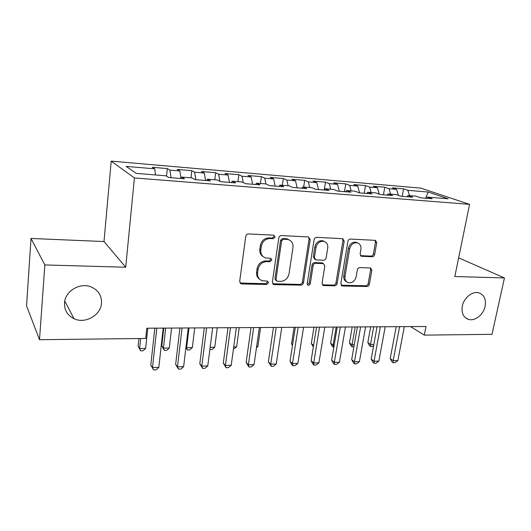 <?xml version="1.0" encoding="UTF-8"?>
<svg xmlns="http://www.w3.org/2000/svg" width="531" height="531" viewBox="0 0 531 531"><rect width="100%" height="100%" fill="white"/><g stroke="black" fill="none" stroke-linecap="round" stroke-linejoin="round"><path stroke-width="0.8" d="M275.118 237.025L273.73 235.193L248.508 233.919C247.021 233.998 246.099 234.808 245.747 236.341L239.667 281.437L241.114 283.853L241.718 283.952L266.648 284.457L268.513 282.791L267.524 281.118L262.175 280.713C258.816 279.452 257.289 276.877 257.588 272.974L258.106 269.283C259.241 264.504 262.108 261.956 266.715 261.63L269.914 261.743L271.792 260.077L270.737 258.338L265.699 257.953C262.148 256.712 260.522 254.044 260.821 249.942L261.345 246.192C262.493 241.353 265.381 238.804 270.013 238.532L273.233 238.691L275.118 237.025M263.217 256.672C260.628 255.072 259.493 252.61 259.818 249.271L260.343 245.534C261.478 240.709 264.365 238.167 268.985 237.901L272.197 238.054L274.076 236.395L273.817 235.2M240.005 283.03L265.646 283.7L267.505 282.041L267.358 281.078M259.666 279.286C257.309 277.7 256.287 275.357 256.599 272.244L257.117 268.56C258.245 263.801 261.106 261.259 265.706 260.933L268.898 261.046L270.764 259.387L270.571 258.305M462.322 306.108C461.286 313.071 463.371 317.505 468.561 319.423C474.96 321.408 483.535 314.578 485.135 306.287C486.257 299.192 484.106 294.692 478.703 292.793C472.351 290.981 463.855 297.851 462.322 306.108M64.516 302.962C64.304 310.19 67.483 315.447 74.048 318.733C85.232 324.195 100.844 315.268 101.487 303.254C101.793 295.608 98.328 290.165 91.1 286.926C80.055 282.173 65.008 291.141 64.516 302.962M372.204 256.738C373.472 256.652 374.289 255.902 374.66 254.502L376.744 242.747L375.384 240.344L350.447 239.063C349.132 239.142 348.29 239.899 347.918 241.339L340.816 283.627L342.535 285.983L366.954 286.481C368.215 286.368 369.025 285.625 369.39 284.244L371.859 270.306L370.585 267.996L359.832 267.611C358.544 267.71 357.721 268.46 357.356 269.861L356.148 276.857C354.867 281.191 352.279 283.149 348.376 282.731C345.774 281.795 344.639 279.737 344.971 276.565L349.663 248.773C350.865 244.519 353.38 242.528 357.197 242.813C360.025 243.722 361.259 245.88 360.907 249.271L360.104 253.904L361.445 256.281L372.204 256.738L370.97 256.095C372.231 256.008 373.047 255.265 373.419 253.871L375.49 242.143L375.065 240.304M426.015 326.512L146.802 328.211L145.713 338.446L39.52 339.707L44.843 264.949L125.708 267.232L134.409 177.938L469.583 204.362L454.821 276.532L504.45 277.939L492.005 334.324L424.302 335.127L426.015 326.512M310.204 239.494L308.352 236.939L281.47 235.578C280.043 235.664 279.153 236.454 278.788 237.954L272.357 282.147L273.75 284.523L274.301 284.609L300.878 285.147C302.245 285.028 303.101 284.251 303.46 282.817L310.204 239.494L309.088 238.87L308.577 236.965M316.708 237.357L342.747 238.698L344.188 241.154L337.119 283.547C336.76 284.955 335.924 285.711 334.61 285.824L323.339 285.539L322.038 283.222L324.819 266.004L323.439 263.608L315.713 263.303C314.359 263.403 313.496 264.172 313.137 265.619L310.283 283.68C309.945 284.855 309.228 285.379 308.139 285.247L307.21 283.614L314.106 239.687C314.471 238.213 315.341 237.437 316.708 237.357M134.409 177.938L111.211 161.125L420.784 188.113L469.583 204.362M265.958 183.945L256.473 183.175L259.991 184.861L245.435 183.693L242.036 182L232.273 181.204L235.591 182.896L220.597 181.688L217.405 179.989L207.349 179.173L210.449 180.872L195.003 179.624L192.036 177.925L181.668 177.082L184.542 178.781L168.612 177.493L165.891 175.794L136.195 173.371L126.192 166.395L154.72 168.818L152.284 167.298L167.325 168.586L169.893 170.106L179.87 170.955L177.215 169.429L191.83 170.683L194.611 172.203L204.302 173.026L201.441 171.506L215.659 172.728L218.633 174.248L228.058 175.044L225.005 173.531L238.831 174.712L241.99 176.232L251.156 177.009L247.917 175.489L261.371 176.644L264.71 178.164L265.951 183.945L269.556 185.638L283.693 186.773L279.983 185.093L289.203 185.843L292.986 187.523L306.719 188.631L302.829 186.952L311.79 187.682L315.753 189.361L329.107 190.437L325.045 188.764L333.76 189.474L337.882 191.147L350.872 192.189L346.657 190.523L355.133 191.213L359.407 192.879L372.039 193.901L367.684 192.235L375.935 192.912L380.349 194.572L392.641 195.561L388.148 193.908L396.179 194.558L400.732 196.211L412.7 197.18L408.073 195.527L415.899 196.165L420.572 197.811L432.227 198.753L427.488 197.107L426.366 198.282M264.71 178.164L273.624 178.92L275.211 186.089M282.339 185.286L283.315 178.522L270.219 177.4L273.624 178.92M283.315 178.522L286.82 180.036L295.495 180.779L297.161 187.861M303.672 187.018L304.681 180.354L291.931 179.266L295.495 180.779M304.681 180.354L308.338 181.867L316.788 182.584L318.534 189.587M324.282 189.759L325.49 182.14L313.064 181.078L316.788 182.584M325.49 182.14L329.293 183.646L337.524 184.343L339.342 191.26M344.48 191.678L345.761 183.879L333.66 182.843L337.524 184.343M345.761 183.879L349.703 185.379L357.721 186.062L359.613 192.899M364.206 193.271L365.52 185.571L353.726 184.562L357.721 186.062M365.52 185.571L369.596 187.071L377.408 187.735L379.273 194.167M383.448 194.817L384.789 187.224L373.286 186.235L377.408 187.735M384.789 187.224L388.977 188.717L396.597 189.368L398.423 195.375M402.206 196.331L403.58 188.83L392.363 187.868L396.597 189.368M403.58 188.83L407.881 190.324L428.139 192.043L448.264 198.806L427.488 197.107M408.073 195.527L406.978 196.716M407.881 190.324L409.54 195.647M428.139 192.043L425.676 198.222M388.148 193.908L387.079 195.109M388.977 188.717L390.584 194.1M367.684 192.235L366.649 193.463M369.596 187.071L371.149 192.521M346.657 190.523L345.654 191.771M349.703 185.379L351.203 190.894M325.045 188.764L324.083 190.032M329.293 183.646L330.733 189.228M302.829 186.952L301.9 188.246M308.338 181.867L309.719 187.516M279.983 185.093L279.094 186.401M286.82 180.036L288.134 185.757M256.473 183.175L255.623 184.509M232.273 181.204L231.47 182.564M251.156 177.009L252.65 184.27M241.99 176.232L243.264 182.611M207.349 179.173L206.592 180.56M228.058 175.044L229.452 182.398M218.633 174.248L219.934 181.336M181.668 177.082L180.971 178.489M204.302 173.026L205.597 180.48M194.611 172.203L195.859 179.69M179.87 170.955L181.031 178.37M169.893 170.106L171.035 177.693M410.569 326.605L424.302 335.127M504.45 277.939L458.645 257.854M125.708 267.232L104.003 241.545L31.01 238.465L44.843 264.949M31.01 238.465L26.55 305.883L39.52 339.707M104.003 241.545L111.211 161.125M154.72 168.818L155.576 174.951M166.508 176.179L167.325 168.586M191.007 177.839L191.83 170.683M214.79 179.777L215.659 172.728M237.921 181.662L238.831 174.712M260.429 183.5L261.371 176.644M272.702 283.76L299.803 284.404C301.163 284.284 302.02 283.514 302.378 282.08L309.088 238.87M283.501 239.189L281.636 240.848L275.961 279.552L276.936 281.224L280.62 281.357C285.087 280.992 287.888 278.483 289.023 273.823L292.979 247.565C293.318 243.397 291.678 240.709 288.048 239.521L283.501 239.189L282.446 238.552L280.58 240.211L281.636 240.848M276.2 280.693L274.932 278.815L280.58 240.211M289.256 239.932L286.979 238.884L285.778 238.718L286.84 239.348M282.446 238.552L285.778 238.718M322.363 284.842L333.461 285.094C334.769 284.981 335.605 284.224 335.964 282.824L342.993 240.543L342.522 238.665M323.193 263.462L321.899 262.872L314.591 262.619C313.244 262.719 312.387 263.489 312.022 264.929L309.188 282.943L310.283 283.68M307.336 284.556L309.188 282.943M327.746 247.931C328.065 244.486 326.764 242.289 323.837 241.339C319.828 241.008 317.219 243.032 316.011 247.413L314.425 257.475L315.839 259.898L323.571 260.217C324.912 260.124 325.768 259.354 326.127 257.913L327.746 247.931M324.494 241.539L322.689 240.716C318.693 240.384 316.091 242.401 314.883 246.769L316.011 247.413M314.923 259.347L313.303 256.805L314.883 246.769M360.503 255.676L370.97 256.095M357.648 242.939L355.982 242.202C352.172 241.917 349.663 243.895 348.462 248.143L349.663 248.773M346.643 281.822C344.413 280.72 343.464 278.735 343.796 275.861L348.462 248.143M341.134 285.24L365.746 285.764C367.001 285.651 367.81 284.908 368.175 283.534L370.631 269.635L370.293 267.949M138.916 338.526L138.106 346.325L139.613 348.548L145.633 348.449L147.791 328.204M140.669 338.506L139.613 348.548L140.655 350.832L138.106 346.325M145.633 348.449L143.051 350.785L140.655 350.832M154.826 328.165L150.804 365.056L152.497 367.545L156.818 328.151M158.815 367.366L156.061 369.802L153.539 369.875L152.497 367.545L158.815 367.366L163.203 328.112M153.539 369.875L150.804 365.056M163.78 328.112L161.789 345.933L163.442 348.13L169.296 348.031L171.579 328.058M165.692 328.098L163.442 348.13L164.364 350.38L161.789 345.933M169.296 348.031L166.701 350.341L164.364 350.38M189.003 327.952L186.627 347.725L192.328 347.626L194.738 327.919M185.996 346.962L187.45 349.949L185.923 347.566M192.328 347.626L189.726 349.902L187.45 349.949M179.916 328.012L175.648 364.379L177.493 366.835L182.073 327.999M183.633 366.662L180.865 369.058L178.416 369.131L177.493 366.835L183.633 366.662L188.279 327.959M178.416 369.131L175.648 364.379M204.296 327.859L199.802 363.728L201.793 366.138L206.619 327.846M207.76 365.972L204.979 368.335L202.596 368.408L201.793 366.138L207.76 365.972L212.646 327.813M202.596 368.408L199.802 363.728M210.15 347.314L214.763 347.228L217.279 327.786M214.763 347.228L212.148 349.478L209.871 349.458M233.72 346.896L236.614 346.849L239.235 327.647M236.614 346.849L233.421 349.079M227.998 327.72L223.292 363.091L225.416 365.467L230.467 327.7M231.217 365.301L228.43 367.638L226.113 367.704L225.416 365.467L231.217 365.301L236.328 327.667M226.113 367.704L223.292 363.091M251.05 327.581L246.138 362.467L248.389 364.81L253.659 327.561M254.037 364.651L251.236 366.954L248.986 367.021L248.389 364.81L254.037 364.651L259.36 327.527M248.986 367.021L246.138 362.467M256.639 346.497L257.907 346.471L260.628 327.521M257.907 346.471L256.473 347.672M273.472 327.441L268.374 361.87L270.744 364.173L276.22 327.428M276.239 364.014L273.438 366.29L271.241 366.357L270.744 364.173L276.239 364.014L281.762 327.388M271.241 366.357L268.374 361.87M295.296 327.308L290.026 361.279L292.508 363.549L298.17 327.288M297.858 363.396L295.044 365.647L292.913 365.706L292.508 363.549L297.858 363.396L303.566 327.255M292.913 365.706L291.917 364.797L290.026 361.279M294.108 327.315L291.552 343.822L292.594 344.719M292.468 345.522L291.552 343.822M316.549 327.182L311.106 360.708L313.695 362.945L319.536 327.162M318.905 362.799L316.091 365.016L314.013 365.076L313.695 362.945L318.905 362.799L324.793 327.129M314.013 365.076L312.978 364.18L311.106 360.708M313.954 327.196L311.325 343.497L313.595 345.362M313.336 346.962L311.325 343.497M337.245 327.056L331.643 360.151L334.331 362.354L340.344 327.036M339.409 362.215L336.594 364.405L334.57 364.465L334.331 362.354L339.409 362.215L345.455 327.003M334.57 364.465L333.495 363.576L331.643 360.151M333.322 327.076L330.614 343.185L333.136 345.15L334.185 345.13M336.189 327.063L333.136 345.15L333.362 347.194L332.353 346.398L330.614 343.185M333.84 347.181L333.362 347.194M357.403 326.93L351.661 359.613L354.442 361.784L360.609 326.91M359.394 361.644L356.573 363.808L354.602 363.868L354.442 361.784L359.394 361.644L365.593 326.884M354.602 363.868L353.487 362.992L351.661 359.613M352.219 326.963L349.451 342.88L352.053 344.818L354.27 344.778M355.179 326.943L352.053 344.818L352.206 346.836L351.164 346.053L349.451 342.88M353.911 346.803L352.206 346.836M377.056 326.811L371.176 359.082L374.043 361.226L380.355 326.791M378.868 361.087L376.054 363.224L374.123 363.284L374.043 361.226L378.868 361.087L385.214 326.764M374.123 363.284L372.974 362.421L371.176 359.082M370.665 326.85L367.837 342.575L370.512 344.493L373.844 344.433M373.711 326.83L370.512 344.493L370.605 346.491L369.53 345.714L367.837 342.575M373.651 345.502L372.417 346.451L370.605 346.491M396.212 326.698L390.205 358.564L393.159 360.675L399.604 326.671M397.865 360.542L395.044 362.653L393.166 362.713L393.159 360.675L397.865 360.542L404.343 326.645M393.166 362.713L391.984 361.863L390.205 358.564M268.985 237.901L270.013 238.532M260.343 245.534L261.345 246.192M259.818 249.271L260.821 249.942M268.898 261.046L269.914 261.743M265.706 260.933L266.715 261.63M257.117 268.56L258.106 269.283M256.599 272.244L257.588 272.974M265.646 283.7L266.648 284.457M240.775 283.182L241.718 283.952M272.197 238.054L273.233 238.691M302.378 282.08L303.46 282.817M299.803 284.404L300.878 285.147M273.279 283.853L274.301 284.609M274.932 278.815L275.961 279.552M342.993 240.543L344.188 241.154M335.964 282.824L337.119 283.547M333.461 285.094L334.61 285.824M322.689 284.875L323.81 285.605M321.899 262.872L323.034 263.555M314.591 262.619L315.713 263.303M312.022 264.929L313.137 265.619M313.303 256.805L314.425 257.475M360.569 255.683L361.784 256.327M343.796 275.861L344.971 276.565M370.631 269.635L371.859 270.306M368.175 283.534L369.39 284.244M365.746 285.764L366.954 286.481M341.373 285.26L342.535 285.983M375.49 242.143L376.744 242.747M373.419 253.871L374.66 254.502M465.262 317.638L468.561 319.423M64.769 301.104L74.048 318.733M240.171 283.089L241.114 283.853M272.735 283.773L273.75 284.523M286.979 238.884L288.048 239.521M322.456 284.961L323.339 285.539M322.304 262.931L323.439 263.608M307.482 284.802L308.139 285.247M322.689 240.716L323.837 241.339M360.688 255.876L361.445 256.281M355.982 242.202L357.197 242.813M341.26 285.406L342.09 285.924"/></g></svg>
